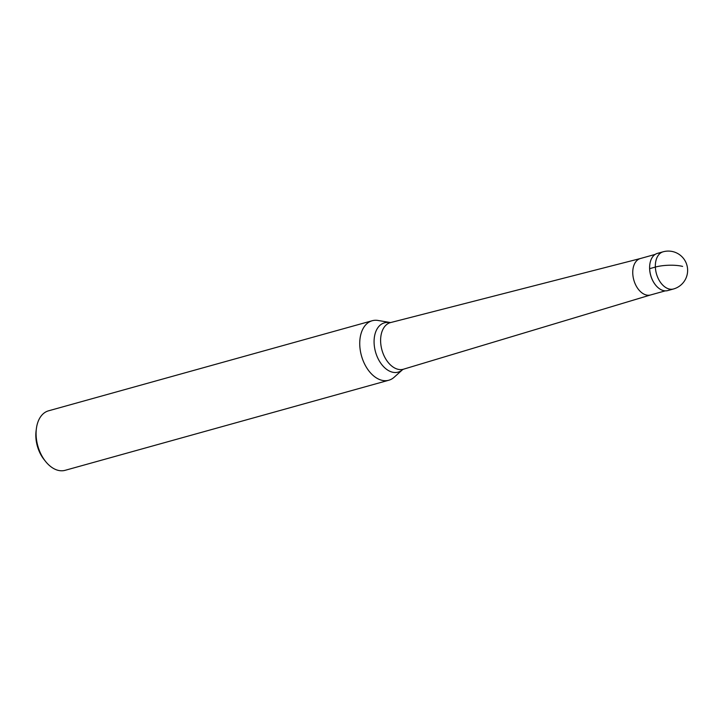 <?xml version="1.0" encoding="UTF-8"?>
<svg xmlns="http://www.w3.org/2000/svg" width="722" height="722" viewBox="0 0 722 722"><rect width="100%" height="100%" fill="white"/><g stroke="black" fill="none" stroke-linecap="round" stroke-linejoin="round"><path stroke-width="1.08" d="M670.485 289.233A19.304 12.355 -105.6 0 1 663.356 290.569A19.304 12.355 74.4 0 0 667.787 290.569L673.5 288.981A19.304 12.355 -105.6 0 1 669.068 288.981A19.304 12.355 -105.6 0 1 655.693 270.38A19.304 12.355 -105.6 0 1 663.148 251.788L657.435 253.377A19.304 12.355 74.4 0 0 649.981 271.977A19.304 12.355 74.4 0 0 663.356 290.569A19.304 12.355 -105.6 0 1 655.549 285.019A19.304 12.355 -105.6 0 1 649.827 264.451A19.304 12.355 -105.6 0 1 660.44 253.124M655.477 284.928A18.916 12.112 -105.6 0 1 655.405 284.838A18.916 12.112 -105.6 0 1 649.8 264.676A18.916 12.112 -105.6 0 1 649.818 264.568M640.549 258.485A18.916 12.112 74.4 0 0 640.396 258.521A18.916 12.112 74.4 0 0 633.095 276.743A18.916 12.112 74.4 0 0 646.199 294.973A18.916 12.112 74.4 0 0 650.54 294.973A18.916 12.112 74.4 0 0 650.684 294.928M402.605 369.646L394.176 377.227A30.884 19.765 -105.6 0 1 388.788 380.241A30.884 19.765 -105.6 0 1 381.703 380.241A30.884 19.765 -105.6 0 1 360.305 350.486A30.884 19.765 -105.6 0 1 372.227 320.73A30.884 19.765 -105.6 0 1 378.391 320.523L390.584 322.572A24.196 15.487 74.4 0 0 381.026 345.775A24.196 15.487 74.4 0 0 397.813 369.24A24.196 15.487 74.4 0 0 403.553 369.186L402.605 369.646A25.586 16.38 -105.6 0 1 392.272 372.137A25.586 16.38 -105.6 0 1 374.131 343.645A25.586 16.38 -105.6 0 1 389.528 322.671M372.227 320.73L48.573 410.809A30.884 19.765 74.4 0 0 36.398 428.525A30.884 19.765 74.4 0 0 45.558 461.43A30.884 19.765 74.4 0 0 58.04 470.32A30.884 19.765 74.4 0 0 65.133 470.32L388.788 380.241M36.398 428.525L36.1 430.826A27.021 17.301 74.4 0 0 44.114 459.625L45.558 461.43M682.606 266.409A19.304 5.117 177.7 0 0 655.368 267.068L649.647 268.665M673.5 288.981A19.304 19.304 0 0 0 673.103 251.68A19.304 19.304 0 0 0 663.148 251.788M640.396 258.521L655.17 254.406M650.54 294.973L665.314 290.858M650.612 294.946L403.553 369.186M640.468 258.503L390.584 322.572"/></g></svg>
